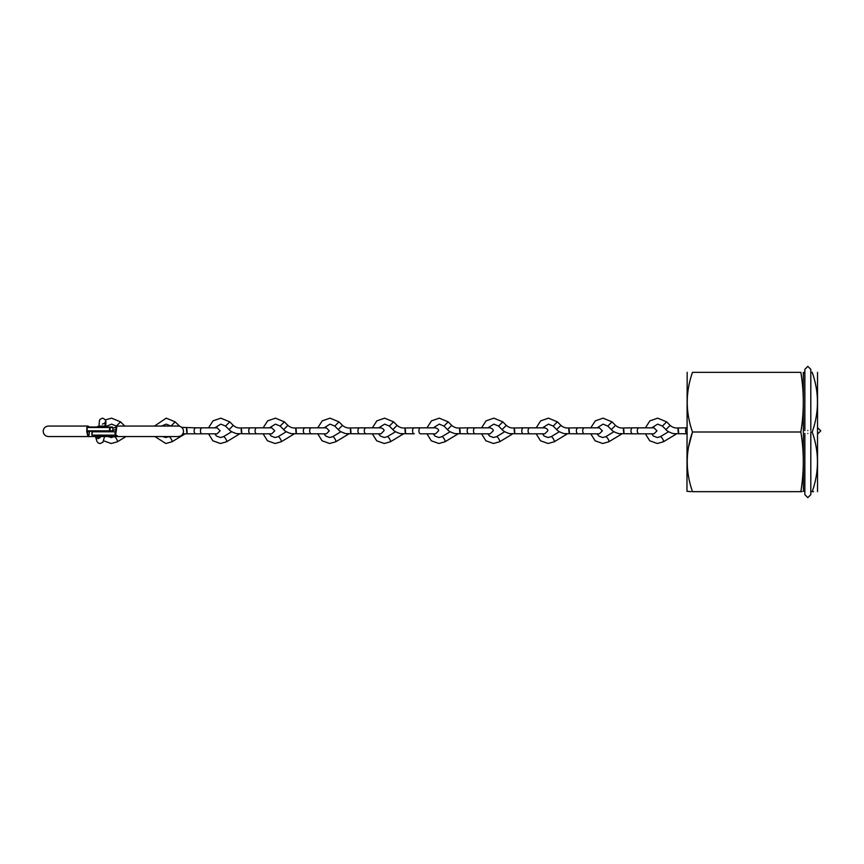 <?xml version="1.0" encoding="UTF-8"?>
<svg xmlns="http://www.w3.org/2000/svg" width="864" height="864" viewBox="0 0 864 864"><rect width="100%" height="100%" fill="white"/><g stroke="black" fill="none" stroke-linecap="round" stroke-linejoin="round"><path stroke-width="1.3" d="M817.528 372.341L817.528 491.659M804.848 430.51L804.848 369.36L807.829 366.379L810.81 369.36L810.81 372.341L812.203 372.341C819.202 372.341 819.202 372.341 812.203 372.341C819.202 372.341 819.202 372.341 812.203 372.341C819.202 392.278 819.202 412.16 812.203 432C819.202 451.937 819.202 471.82 812.203 491.659L813.542 491.659M691.157 491.659L686.966 491.303L687.172 372.341M800.852 491.659C804.114 491.659 804.114 491.659 800.852 491.659C804.114 471.776 804.114 451.883 800.852 432C804.114 412.117 804.114 392.224 800.852 372.341C804.114 372.341 804.114 372.341 800.852 372.341L692.496 372.341C685.498 372.341 685.498 372.341 692.496 372.341C685.498 372.341 685.498 372.341 692.496 372.341C685.498 392.18 685.498 412.063 692.496 432C685.498 451.84 685.498 471.722 692.496 491.659L802.062 491.659M803.326 372.341L803.412 491.303L804.848 491.303M692.496 491.659C685.498 491.659 685.498 491.659 692.496 491.659M812.203 491.659C819.202 491.659 819.202 491.659 812.203 491.659L810.81 491.659L810.81 432L812.203 432M688.608 446.764L692.496 432L800.852 432M807.829 433.49C803.984 433.49 803.984 433.49 807.829 433.49C811.674 433.49 811.674 433.49 807.829 433.49M807.829 430.51C811.674 430.51 811.674 430.51 807.829 430.51C803.984 430.51 803.984 430.51 807.829 430.51M115.776 431.741L115.841 430.834C116.003 426.913 116.359 425.326 116.932 426.06L115.571 435.607L92.318 435.132L115.981 435.132M117.266 435.607L115.571 435.607M112.849 428.252L116.154 427.086M115.052 431.784L115.106 435.607L115.052 431.784L92.318 431.784L91.908 435.132L92.383 431.309M116.338 430.78L116.64 426.751M89.456 427.01L87.89 426.06L87.167 427.01L112.374 427.01L112.838 427.496L110.106 427.496L110.106 430.834L112.838 430.834L112.838 427.496L112.849 430.834L86.832 431.309L86.821 427.496L86.832 431.266M115.895 429.332L112.849 430.596M87.188 430.834L109.534 430.834L109.534 427.496L87.188 427.496L87.134 430.888M106.099 436.234L104.609 436.558M98.593 436.558L87.89 436.558L86.756 431.309M88.614 427.01L87.89 427.01M87.718 431.309L87.286 431.784C87.998 437.368 88.7 437.368 89.413 431.784L86.648 431.838M88.106 427.01L86.821 427.496M106.931 436.082L97.384 436.082A23.868 23.868 0 0 0 106.931 436.082L106.931 435.607M106.931 427.01L102.157 427.01M124.859 426.06L124.06 425.38L123.52 426.06M256.716 427.842L271.75 427.842L274.73 430.834L271.75 433.814L256.716 433.814A2.981 1.652 90 0 1 255.064 430.834A2.981 1.652 90 0 1 256.716 427.842L250.387 427.842A2.981 1.652 90 0 0 248.735 430.834A2.981 1.652 90 0 0 250.387 433.814L236.531 433.642C232.47 432.313 229.964 430.963 229.046 429.592L225.547 426.082L220.828 424.127L214.844 427.842M241.24 430.834C241.65 434.376 241.79 434.376 241.65 430.834C241.229 427.291 241.099 427.291 241.24 430.834M250.387 427.842L239.566 427.993C237.341 427.939 235.246 427.064 233.269 425.38L229.057 429.592M226.487 441.806A2.981 0.756 -121.1 0 0 226.573 441.785A2.981 0.756 -121.1 0 0 225.828 439.02A2.981 0.756 -121.1 0 0 223.636 436.633A2.981 0.756 -121.1 0 0 223.538 436.655A2.981 0.756 -121.1 0 0 223.517 436.666L220.428 437.53L216.454 436.018L214.801 433.814L217.134 433.814L202.111 433.814A2.981 1.652 90 0 1 200.459 430.834A2.981 1.652 90 0 1 202.111 427.842L195.782 427.842A2.981 1.652 90 0 0 194.13 430.834A2.981 1.652 90 0 0 195.782 433.814L182.876 433.814M186.624 430.834C187.045 434.376 187.186 434.376 187.045 430.834C186.624 427.291 186.484 427.291 186.624 430.834M171.882 441.806A2.981 0.756 -121.1 0 0 171.968 441.785L184.648 434.138A2.981 0.756 -121.1 0 0 184.648 434.138A2.981 0.756 -121.1 0 0 184.756 433.955M178.654 425.369L178.124 426.06M181.764 427.399L195.782 427.842M313.697 427.842L304.992 427.842A2.981 1.652 90 0 0 303.34 430.834A2.981 1.652 90 0 0 304.992 433.814L291.146 433.642C287.075 432.313 284.58 430.963 283.651 429.592L280.163 426.082L275.432 424.127L269.449 427.842M295.844 430.834C296.255 434.376 296.395 434.376 296.255 430.834C295.844 427.291 295.704 427.291 295.844 430.834M304.992 427.842L294.181 427.993C291.956 427.939 289.85 427.064 287.874 425.38L283.662 429.592M390.312 441.806A2.981 0.756 -121.1 0 0 390.398 441.785A2.981 0.756 -121.1 0 0 389.642 439.02A2.981 0.756 -121.1 0 0 387.461 436.633A2.981 0.756 -121.1 0 0 387.364 436.655A2.981 0.756 -121.1 0 0 387.342 436.666L384.253 437.53L380.279 436.018L378.626 433.814L380.959 433.814L365.936 433.814A2.981 1.652 90 0 1 364.284 430.834A2.981 1.652 90 0 1 365.936 427.842L359.608 427.842A2.981 1.652 90 0 0 357.944 430.834A2.981 1.652 90 0 0 359.608 433.814L345.751 433.642C341.68 432.313 339.185 430.963 338.256 429.592L334.768 426.082L330.048 424.127L324.054 427.842M350.449 430.834C350.87 434.376 351.011 434.376 350.87 430.834C350.449 427.291 350.309 427.291 350.449 430.834M359.608 427.842L348.786 427.993C346.561 427.939 344.455 427.064 342.479 425.38L338.267 429.592M335.696 441.806A2.981 0.756 -121.1 0 0 335.794 441.785A2.981 0.756 -121.1 0 0 335.815 441.774L348.462 434.138A2.981 0.756 -121.1 0 0 348.462 434.138A2.981 0.756 -121.1 0 0 348.581 433.955M422.917 427.842L414.212 427.842A2.981 1.652 90 0 0 412.56 430.834A2.981 1.652 90 0 0 414.212 433.814L400.356 433.642C396.284 432.313 393.79 430.963 392.872 429.592L389.372 426.082L384.653 424.127L378.67 427.842M405.054 430.834C405.475 434.376 405.616 434.376 405.475 430.834C405.054 427.291 404.914 427.291 405.054 430.834M397.084 425.369L392.872 429.592M368.302 433.814L372.352 433.814L376.672 440.78L384.253 443.502L390.42 441.774A2.981 0.756 -121.1 0 0 390.42 441.774L403.067 434.138A2.981 0.756 -121.1 0 0 403.067 434.138A2.981 0.756 -121.1 0 0 403.186 433.955M444.917 441.806A2.981 0.756 -121.1 0 0 445.003 441.785A2.981 0.756 -121.1 0 0 444.247 439.02A2.981 0.756 -121.1 0 0 442.066 436.633A2.981 0.756 -121.1 0 0 441.968 436.655A2.981 0.756 -121.1 0 0 441.947 436.666L438.858 437.53L434.884 436.018L433.231 433.814L435.564 433.814L420.541 433.814A2.981 1.652 90 0 1 418.889 430.834A2.981 1.652 90 0 1 420.541 427.842L403.391 427.993C401.166 427.939 399.071 427.064 397.094 425.38L393.595 421.87L389.372 426.082M499.522 441.806A2.981 0.756 -121.1 0 0 499.608 441.785A2.981 0.756 -121.1 0 0 499.64 441.774A2.981 0.756 -121.1 0 0 498.863 439.02A2.981 0.756 -121.1 0 0 496.67 436.633A2.981 0.756 -121.1 0 0 496.584 436.655A2.981 0.756 -121.1 0 0 496.552 436.666L493.463 437.53L489.488 436.018L487.836 433.814L490.18 433.814L475.146 433.814A2.981 1.652 90 0 1 473.494 430.834A2.981 1.652 90 0 1 475.146 427.842L468.817 427.842A2.981 1.652 90 0 0 467.165 430.834A2.981 1.652 90 0 0 468.817 433.814L454.961 433.642C450.889 432.313 448.394 430.963 447.476 429.592L443.977 426.082L439.258 424.127L433.274 427.842M459.659 430.834C460.08 434.376 460.22 434.376 460.08 430.834C459.659 427.291 459.518 427.291 459.659 430.834M468.817 427.842L457.996 427.993C455.771 427.939 453.676 427.064 451.699 425.38L447.487 429.592M532.127 427.842L523.422 427.842A2.981 1.652 90 0 0 521.77 430.834A2.981 1.652 90 0 0 523.422 433.814L509.566 433.642C505.505 432.313 503.01 430.963 502.081 429.592L498.582 426.082L493.862 424.127L487.879 427.842M514.274 430.834C514.685 434.376 514.825 434.376 514.685 430.834C514.274 427.291 514.134 427.291 514.274 430.834M523.422 427.842L512.611 427.993C510.376 427.939 508.28 427.064 506.304 425.38L502.092 429.592M615.514 425.369L612.025 421.87L603.083 418.154L595.253 420.876L590.782 427.842L578.038 427.842A2.981 1.652 90 0 0 576.374 430.834A2.981 1.652 90 0 0 578.038 433.814L564.181 433.642C560.11 432.313 557.615 430.963 556.686 429.592L553.198 426.082L548.467 424.127L542.484 427.842M568.879 430.834C569.3 434.376 569.43 434.376 569.3 430.834C568.879 427.291 568.739 427.291 568.879 430.834M578.038 427.842L567.216 427.993C564.991 427.939 562.885 427.064 560.909 425.38L556.697 429.592M554.126 441.806A2.981 0.756 -121.1 0 0 554.224 441.785A2.981 0.756 -121.1 0 0 554.245 441.774L566.892 434.138A2.981 0.756 -121.1 0 0 566.892 434.138A2.981 0.756 -121.1 0 0 567.011 433.955M687.247 427.842L676.426 427.993C674.201 427.939 672.106 427.064 670.129 425.38L666.63 421.87L657.688 418.154L649.868 420.876L645.397 427.842L632.642 427.842A2.981 1.652 90 0 0 630.99 430.834A2.981 1.652 90 0 0 632.642 433.814L618.786 433.642C614.714 432.313 612.22 430.963 611.302 429.592L607.802 426.082L603.083 424.127L597.1 427.842L599.389 427.842L602.37 430.834L599.389 433.814L597.056 433.814L598.709 436.018L602.683 437.53L605.772 436.666A2.981 0.756 -121.1 0 0 605.772 436.666A2.981 0.756 -121.1 0 0 605.696 436.752M623.484 430.834C623.905 434.376 624.046 434.376 623.905 430.834C623.484 427.291 623.344 427.291 623.484 430.834M632.642 427.842L621.821 427.993C619.596 427.939 617.49 427.064 615.524 425.38L611.302 429.592M608.731 441.806A2.981 0.756 -121.1 0 0 608.828 441.785L621.497 434.138A2.981 0.756 -121.1 0 0 621.497 434.138A2.981 0.756 -121.1 0 0 621.616 433.955M687.247 433.814L673.391 433.642C669.319 432.313 666.824 430.963 665.906 429.592L665.896 429.581M678.089 430.834C678.51 434.376 678.65 434.376 678.51 430.834C678.089 427.291 677.948 427.291 678.089 430.834M670.129 425.38L665.906 429.592L662.407 426.082L657.688 424.127L651.704 427.842L653.994 427.842L656.975 430.834L653.994 433.814L651.661 433.814L653.314 436.018L657.288 437.53L660.377 436.666A2.981 0.756 -121.1 0 0 660.301 436.752M686.966 427.885A2.981 1.652 90 0 0 685.595 430.834A2.981 1.652 90 0 0 686.966 433.771M663.347 441.806A2.981 0.756 -121.1 0 0 663.433 441.785L676.102 434.138A2.981 0.756 -121.1 0 0 676.102 434.138A2.981 0.756 -121.1 0 0 676.22 433.955M91.908 435.132L91.908 431.784M105.883 426.06L105.764 423.824A2.981 2.106 177 0 1 104.998 425.336M98.55 436.817A2.981 2.549 163.2 0 0 96.541 440.078L95.483 436.558M120.55 421.87L116.402 426.06M117.277 441.806A2.981 0.756 -121.1 0 0 117.364 441.785A2.981 0.756 -121.1 0 0 117.385 441.774A2.981 0.756 -121.1 0 0 116.608 439.02A2.981 0.756 -121.1 0 0 114.415 436.633A2.981 0.756 -121.1 0 0 114.329 436.655A2.981 0.756 -121.1 0 0 114.307 436.666A2.981 0.756 -121.1 0 0 114.232 436.752M233.269 425.38L229.77 421.87L225.547 426.082M204.487 433.814L208.526 433.814L212.846 440.78L220.428 443.502L226.606 441.774A2.981 0.756 -121.1 0 0 226.606 441.774L239.252 434.138M231.714 431.719L223.517 436.666A2.981 0.756 -121.1 0 0 223.441 436.752M179.723 426.265L175.165 421.87L171.018 426.06M154.894 436.558L165.823 443.502L171.99 441.774A2.981 0.756 -121.1 0 0 171.99 441.774A2.981 0.756 -121.1 0 0 171.212 439.02A2.981 0.756 -121.1 0 0 169.031 436.633A2.981 0.756 -121.1 0 0 168.934 436.655A2.981 0.756 -121.1 0 0 168.912 436.666A2.981 0.756 -121.1 0 0 168.836 436.752M326.354 433.814L329.335 430.834L326.354 427.842L311.332 427.842A2.981 1.652 90 0 0 309.668 430.834A2.981 1.652 90 0 0 311.332 433.814L326.354 433.814L324.022 433.814L325.674 436.018L329.638 437.53L332.737 436.666A2.981 0.756 -121.1 0 0 332.737 436.666A2.981 0.756 -121.1 0 0 332.662 436.752M287.874 425.38L284.386 421.87L280.163 426.082M281.092 441.806A2.981 0.756 -121.1 0 0 281.189 441.785A2.981 0.756 -121.1 0 0 281.21 441.774A2.981 0.756 -121.1 0 0 280.433 439.02A2.981 0.756 -121.1 0 0 278.24 436.633A2.981 0.756 -121.1 0 0 278.154 436.655A2.981 0.756 -121.1 0 0 278.122 436.666A2.981 0.756 -121.1 0 0 278.046 436.752M338.98 421.87L334.768 426.082M304.992 433.814L317.736 433.814L322.056 440.78L329.638 443.502L335.815 441.774A2.981 0.756 -121.1 0 0 335.038 439.02A2.981 0.756 -121.1 0 0 332.845 436.633A2.981 0.756 -121.1 0 0 332.759 436.655L340.934 431.719M395.539 431.719L387.342 436.666A2.981 0.756 -121.1 0 0 387.266 436.752M451.699 425.38L448.2 421.87L443.977 426.082M420.541 433.814L426.956 433.814L431.276 440.78L438.858 443.502L445.036 441.774A2.981 0.756 -121.1 0 0 445.036 441.774L457.682 434.138M450.144 431.719L441.947 436.666A2.981 0.756 -121.1 0 0 441.871 436.752M544.784 433.814L547.765 430.834C548.197 429.786 547.204 428.792 544.784 427.842L529.751 427.842A2.981 1.652 90 0 0 528.098 430.834A2.981 1.652 90 0 0 529.751 433.814L544.784 433.814L542.452 433.814L544.093 436.018L548.068 437.53L551.156 436.666A2.981 0.756 -121.1 0 0 551.156 436.666A2.981 0.756 -121.1 0 0 551.081 436.752M506.304 425.38L502.805 421.87L498.582 426.082M504.749 431.719L496.552 436.666A2.981 0.756 -121.1 0 0 496.476 436.752M599.389 427.842L584.366 427.842A2.981 1.652 90 0 0 582.703 430.834A2.981 1.652 90 0 0 584.366 433.814L599.389 433.814M557.41 421.87L553.198 426.082M523.422 433.814L536.166 433.814L540.486 440.78L548.068 443.502L554.245 441.774A2.981 0.756 -121.1 0 0 553.468 439.02A2.981 0.756 -121.1 0 0 551.275 436.633A2.981 0.756 -121.1 0 0 551.189 436.655L559.364 431.719M653.994 427.842L638.971 427.842A2.981 1.652 90 0 0 637.319 430.834A2.981 1.652 90 0 0 638.971 433.814L653.994 433.814M612.025 421.87L607.802 426.082M578.038 433.814L590.771 433.814L595.091 440.78L602.683 443.502L608.85 441.774A2.981 0.756 -121.1 0 0 608.85 441.774A2.981 0.756 -121.1 0 0 608.072 439.02A2.981 0.756 -121.1 0 0 605.88 436.633A2.981 0.756 -121.1 0 0 605.794 436.655L613.969 431.719M666.63 421.87L662.407 426.082M632.642 433.814L645.386 433.814L649.706 440.78L657.288 443.502L663.455 441.774A2.981 0.756 -121.1 0 0 663.455 441.774A2.981 0.756 -121.1 0 0 662.677 439.02A2.981 0.756 -121.1 0 0 660.496 436.633A2.981 0.756 -121.1 0 0 660.398 436.655A2.981 0.756 -121.1 0 0 660.377 436.666L668.574 431.719M803.412 372.697L804.848 372.697M804.848 433.49L804.848 494.64L807.829 497.621L810.81 494.64L810.81 491.659M810.81 433.49L810.81 494.64M810.81 430.51L810.81 369.36M103.55 436.558L178.265 436.558C181.516 436.19 183.265 434.441 183.514 431.309C183.2 428.123 181.451 426.373 178.265 426.06L142.16 426.06M116.165 435.607L116.932 436.558L178.265 436.558M116.932 426.06L178.265 426.06M89.424 431.795C89.078 435.607 88.56 437.195 87.89 436.558L48.449 436.558C45.263 436.244 43.513 434.495 43.2 431.309C43.448 428.177 45.198 426.427 48.449 426.06L87.89 426.06M106.931 426.546A23.868 23.868 0 0 0 97.384 426.546M105.764 423.824C106.434 420.973 105.322 419.094 102.427 418.154L100.008 419.375L99.425 420.671L99.004 426.265M104.965 426.222L105.224 422.032C105.527 422.572 104.598 423.263 102.427 424.127M104.62 436.428L102.924 442.163L100.235 443.502C98.366 443.47 97.135 442.325 96.541 440.078M98.626 436.298L98.129 438.642L100.235 437.53M124.06 425.38L120.56 421.87L111.618 418.154L105.181 419.926M106.92 426.06L111.618 424.127L116.338 426.082M107.957 436.558L111.218 437.53L114.48 436.558M103.68 440.824L111.218 443.502L117.385 441.774L126.025 436.558M229.77 421.87L220.828 418.154L213.008 420.876L208.537 427.842M256.716 433.814L250.387 433.814M202.111 427.842L217.134 427.842L220.126 430.834L217.134 433.814M175.165 421.87L166.223 418.154L154.505 426.06M161.525 426.06L166.223 424.127L170.942 426.082M162.562 436.558L165.823 437.53L169.085 436.558M202.111 433.814L195.782 433.814M284.386 421.87L275.432 418.154L267.613 420.876L263.142 427.842M269.406 433.814L271.058 436.018L275.033 437.53L278.122 436.666L286.33 431.719M263.131 433.814L267.451 440.78L275.033 443.502L281.21 441.774L293.857 434.138M365.936 427.842L380.959 427.842C383.378 428.792 384.372 429.786 383.94 430.834L380.959 433.814M342.49 425.38L338.99 421.87L330.048 418.154L322.218 420.876L317.747 427.842M365.936 433.814L359.608 433.814M420.541 427.842L435.564 427.842C437.983 428.792 438.977 429.786 438.556 430.834L435.564 433.814M393.595 421.87L384.653 418.154L376.834 420.876L372.362 427.842M477.522 433.814L481.561 433.814L485.881 440.78L493.463 443.502L499.64 441.774L512.287 434.138M475.146 427.842L490.18 427.842C492.599 428.792 493.592 429.786 493.16 430.834L490.18 433.814M448.2 421.87L439.258 418.154L431.438 420.876L426.967 427.842M475.146 433.814L468.817 433.814L475.146 433.814M502.805 421.87L493.862 418.154L486.043 420.876L481.572 427.842M560.909 425.38L557.42 421.87L548.467 418.154L540.648 420.876L536.177 427.842M817.819 433.814L820.8 430.834L817.733 427.842"/></g></svg>
